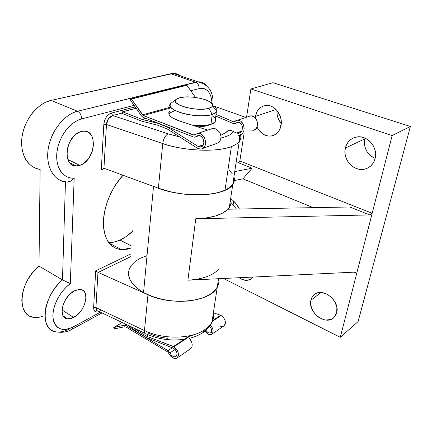 <?xml version="1.0" encoding="UTF-8"?>
<svg xmlns="http://www.w3.org/2000/svg" width="432" height="432" viewBox="0 0 432 432"><rect width="100%" height="100%" fill="white"/><g stroke="black" fill="none" stroke-linecap="round" stroke-linejoin="round"><path stroke-width="0.65" d="M202.921 332.613L204.611 329.756C191.414 339.131 162.956 339.692 144.466 330.566C144.31 332.791 144.871 333.914 146.14 333.936C144.866 333.914 144.31 332.791 144.466 330.566C162.956 339.692 191.414 339.131 204.611 329.756C208.003 327.467 210.465 324.875 212.004 321.98C213.64 318.821 214.132 315.56 213.478 312.196C214.115 315.457 213.667 318.622 212.15 321.689C210.627 324.702 208.116 327.391 204.611 329.756L202.921 332.613M162.74 143.548L158.377 188.222C179.21 196.236 210.865 197.041 224.996 190.247L231.379 146.583C216.972 152.415 184.324 151.119 162.74 143.548L106.466 124.492L103.945 168.264L158.377 188.222L162.74 143.548C175.198 148.592 211.572 153.97 231.379 146.583L224.996 190.247C228.636 188.6 231.228 186.678 232.783 184.475C234.43 182.077 234.814 179.555 233.928 176.904L234.252 181.143L232.756 184.513L229.657 187.585L224.996 190.247L218.905 192.391L211.577 193.914L203.251 194.756L194.238 194.864L184.885 194.227L175.549 192.866L166.595 190.841L158.377 188.222L103.945 168.264L106.466 124.492L162.74 143.548C163.485 138.748 165.251 135.513 168.048 133.844L112.703 115.538L122.375 112.979L112.703 115.538L108.481 118.751L106.466 124.492C106.882 120.074 108.961 117.088 112.703 115.538L111.397 113.092L135.178 106.893L111.397 113.092C107.109 114.782 104.587 118.535 103.826 124.362L104.56 120.614L106.283 117.169L108.67 114.507L111.397 113.092L112.703 115.538L168.048 133.844C165.251 135.513 163.485 138.748 162.74 143.548M73.645 317.488L67.635 318.881C57.208 318.519 62.743 295.915 74.72 290.666L79.277 289.429L81.281 289.667L82.998 290.455L84.364 291.762L85.331 293.533L85.968 298.177L84.839 303.685L82.118 309.258L80.276 311.818L75.962 316.008L71.329 318.465L69.109 318.908L67.063 318.784L65.281 318.103L63.828 316.872L62.764 315.149L61.987 310.462L63.094 304.771L65.923 298.982L70.016 294.019L74.72 290.666L79.931 289.44C90.72 289.521 85.568 311.78 73.645 317.488L62.008 309.96L73.645 317.488M79.753 165.353L76.237 165.893C61.576 166.73 65.756 134.897 81.113 131.539L83.722 131.15L86.179 131.436L88.398 132.381L90.293 133.942L91.795 136.048L92.853 138.618L93.523 144.731L92.237 151.367L89.192 157.588L87.14 160.25L82.334 164.214L79.753 165.353L77.182 165.872L74.714 165.731L72.441 164.932L70.459 163.496L68.85 161.476L67.673 158.938L66.987 155.979L67.198 149.278L69.466 142.441L73.435 136.566L75.865 134.298L78.457 132.602L81.113 131.539L83.56 131.155C98.771 129.973 94.91 161.357 79.753 165.353L67.878 159.494L79.753 165.353M73.71 165.467L74.099 164.824L73.71 165.467M71.701 163.625L71.339 164.241L71.701 163.625M131.512 247.909L121.613 249.68C110.209 248.427 104.134 239.544 103.383 223.036C103.41 207.263 111.456 187.618 123.077 175.138L115.711 184.621L110.916 193.082L107.179 202.079L104.668 211.21L103.48 220.066L103.648 228.253L105.138 235.44L107.849 241.342L111.634 245.759L116.311 248.557L121.673 249.685L127.489 249.156L131.512 247.914M113.951 242.087L120.058 240.062L131.663 246.062L120.058 240.062C124.508 238.027 128.79 235.003 132.899 230.99L126.166 236.579L120.058 240.062C116.143 241.834 112.352 242.665 108.68 242.568M70.324 283.613L66.587 286.762L63.077 290.531L59.935 294.791L57.267 299.381L55.183 304.144L53.746 308.896L53.012 313.47L53.001 317.709L53.708 321.451L55.096 324.583L57.105 326.997L59.659 328.622L62.667 329.427L66.01 329.389L69.584 328.536L73.267 326.894L100.408 312.158L73.267 326.894C61.981 332.068 55.226 329 53.001 317.709C51.953 306.844 59.94 291.152 70.324 283.613L74.174 178.189L70.324 283.613L62.483 279.893L65.464 181.732C53.449 180.473 45.409 166.18 48.244 148.635C50.965 131.112 64.292 114.361 77.539 111.262L51.052 100.408L170.737 73.764L195.604 82.226L77.539 111.262L51.052 100.408L46.1 102.049L41.229 104.749L36.596 108.432L32.362 112.984L28.679 118.265L25.672 124.092L23.447 130.264L22.075 136.577L21.6 142.808L22.027 148.754L23.328 154.213L25.45 159.025L28.307 163.048L31.79 166.163L35.78 168.302L40.144 169.42L38.983 266.08L34.873 270.011L31.131 274.541L27.891 279.509L25.261 284.758L23.328 290.104L22.162 295.369L21.789 300.38L22.221 304.97L23.431 308.999L25.364 312.336L27.95 314.89M34.155 317.363C16.189 316.451 18.738 282.134 38.983 266.08L40.144 169.42C27.934 167.945 19.526 153.738 22.075 136.577C24.505 119.426 37.676 103.226 51.052 100.408L173.275 73.445C176.029 73.397 178.47 74.223 180.587 75.924L177.293 74.066L174.134 73.456L170.737 73.764L195.604 82.226C198.007 83.36 199.152 85.493 199.039 88.619C206.955 87.475 211.297 92.448 212.058 103.54L211.475 98.512L210.438 95.11L208.921 92.297L206.955 90.169L204.601 88.814L201.933 88.285L199.039 88.619L190.755 90.758L199.039 88.619C199.152 85.493 198.007 83.36 195.604 82.226L198.088 81.864C201.339 81.767 204.088 82.939 206.329 85.374C203.661 82.766 200.912 81.594 198.088 81.864L77.539 111.262C69.46 112.536 53.471 124.578 48.589 146.713C44.329 169.058 56.673 181.769 65.464 181.732L62.483 279.893L38.983 266.08L62.483 279.893C56.133 285.298 47.677 296.854 45.382 309.868C43.103 322.952 49.432 331.533 56.759 331.938C39.096 331.484 42.239 296.649 62.483 279.893L63.747 280.589M134.12 105.376L81.616 118.924L77.333 120.533L73.105 123.115L69.098 126.592L65.448 130.847L62.3 135.734L59.773 141.07L57.958 146.659L56.921 152.296L56.689 157.772L57.267 162.896L58.617 167.481L60.691 171.385L63.391 174.474L66.614 176.672L70.254 177.914L74.174 178.189C63.277 178.913 55.15 167.546 56.921 152.296C58.563 137.074 70.027 121.765 81.616 118.924C81.497 115.247 80.136 112.693 77.539 111.262C80.136 112.693 81.497 115.247 81.616 118.924L134.12 105.376M129.908 267.57C125.96 276.313 130.507 284.634 143.548 292.534L153.527 186.43L143.548 292.534C166.957 306.455 210.325 302.767 217.247 287.258C210.654 301.606 172.319 306.32 147.971 294.737L144.466 330.566L95.936 307.568L93.625 307.584C93.739 311.531 95.553 312.844 99.074 311.521L97.087 312.088L95.18 311.612L93.944 310.063L93.625 307.584L95.672 270.826L131.026 253.843L95.672 270.826L98.129 272.425L147.971 294.737L155.509 297.583L163.744 299.689L172.352 300.974L181.008 301.379L189.367 300.899L197.127 299.554L204.001 297.421L209.752 294.586L214.202 291.168L217.226 287.302L218.765 283.138M105.041 168.453L101.299 169.722L103.826 124.362L106.466 124.492L103.826 124.362L101.299 169.722L103.945 168.264L101.299 169.722L105.041 168.453M31.099 316.597L34.695 317.428L38.632 317.363L42.773 316.429M132.937 230.477L131.36 232.438L132.937 230.477M69.455 328.887C64.94 331.322 60.712 332.338 56.759 331.938C62.462 332.845 67.532 331.97 71.971 329.308L73.267 326.894L71.977 329.308L69.455 328.887M100.607 310.705C97.454 311.812 95.899 310.77 95.936 307.568L93.625 307.584L95.672 270.826L98.129 272.425L130.804 256.597L98.129 272.425L147.971 294.737L144.466 330.566L95.936 307.568L97.972 272.171L95.936 307.568L97.211 310.829M218.813 278.818L218.797 278.71C219.283 281.664 218.77 284.51 217.247 287.258L212.004 321.98C210.762 325.582 207.776 329.098 203.045 332.532M147.976 333.083L154.1 335.518L160.774 337.295L167.756 338.342M187.704 336.933L193.579 334.924M239.555 135.221L239.269 141.556C237.719 143.5 235.089 145.174 231.379 146.583C235.132 145.147 237.762 143.467 239.269 141.556C240.894 139.374 241.256 137.182 240.359 134.984M229.333 170.467L232.459 174.004M233.485 131.555L230.072 134.725L226.012 136.588L220.995 137.975C227.696 136.458 231.86 134.314 233.485 131.555M179.701 136.922L168.048 133.844L179.701 136.922M66.836 182.083L70.124 181.402L73.867 178.562M68.132 182.018L67.084 182.093M74.174 178.189L72.338 180.041L70.076 181.424M68.402 282.776L65.189 281.308M215.681 120.663L214.974 122.083L213.381 123.336L210.956 124.378L212.236 114.496L208.899 108.275C197.003 112.298 168.291 103.982 176.553 99.101L179.669 97.772L176.229 99.365L175.484 100.397L175.457 101.536L176.148 102.74L179.599 105.154L185.35 107.26L192.505 108.713L199.908 109.264L206.361 108.837L210.843 107.514L212.123 106.58L212.701 105.516L212.566 104.36L210.217 101.968L205.497 99.765L199.125 98.053L192.024 97.076L185.215 96.973L179.669 97.772C190.393 94.527 215.492 100.591 212.598 105.867C212.171 106.855 210.94 107.66 208.899 108.275L212.236 114.496C214.801 113.692 216.335 112.649 216.848 111.375C217.453 109.523 216.054 107.633 212.652 105.705C216.653 107.995 217.874 110.171 216.319 112.234L212.236 114.496L210.956 124.378L215.023 122.024L215.487 119.135M205.902 125.442L205.81 126.182L205.902 125.442M212.533 116.003L214.423 117.563M210.956 124.378L203.963 125.636L193.325 125.485C200.605 126.122 206.48 125.755 210.956 124.378M169.652 113.362L169.133 114.253M170.095 112.887L174.452 110.759M176.553 99.101L171.493 102.821C167.951 106.213 171.418 109.647 181.883 113.119C191.851 116.041 205.454 116.635 212.236 114.496C198.261 119.459 163.431 110.133 170.629 103.61M209.358 124.826L207.268 125.798L209.358 124.826M186.597 85.217L131.177 98.912L130.453 100.078L141.534 116.008L143.138 117.347L193.471 136.987L194.886 137.138L198.369 135.475C204.05 134.892 206.129 146.783 200.41 146.961L198.639 146.68L200.934 146.875L202.829 145.649L203.472 144.58L203.931 141.88L203.224 139.007L202.478 137.743L200.437 135.95L198.115 135.497L196.112 136.485L199.039 135.502L194.584 137.176L193.471 136.987L143.138 117.347L141.534 116.008L130.507 100.192L130.486 99.749L131.436 99.02L143.289 115.533L194.249 135.124L194.864 134.784L193.531 135.054L195.145 134.514L193.531 135.054L143.289 115.533L170.181 108.076L143.289 115.533L142.484 114.863L170.267 107.195L142.484 114.863L131.436 99.02L186.867 85.304L131.312 98.917M212.679 105.624L245.857 117.434L212.679 105.624M234.965 121.257L233.501 121.748L216.043 114.34L233.501 121.748L234.965 121.257M169.9 110.846L168.782 112.693L169.031 114.453L170.419 116.289L172.897 118.12L180.668 121.397L207.695 130.124L180.668 121.397C171.018 118.141 167.276 114.788 169.436 111.337L169.9 110.851M234.144 121.824L233.501 121.748L234.144 121.824L237.514 120.172L239.101 120.366L237.514 120.172L236.007 120.566L234.144 121.824M221.033 136.328L219.575 132.203L216.502 129.249L214.634 128.531L212.879 128.396L210.287 129.26L212.738 128.412L214.634 128.531L216.502 129.249L219.575 132.203L220.536 134.201L221.033 136.328L220.639 139.687L221.033 136.328M203.062 148.284L216.918 143.37L219.164 142.204L220.639 139.687L219.164 142.204L218.111 142.976M194.864 134.784L198.061 133.326C205.832 132.581 208.651 148.802 200.858 149.078L197.818 148.468L199.984 149.078L201.544 148.964L204.152 147.274L205.033 145.805L205.659 142.079L204.665 138.121L203.629 136.382L200.799 133.942L197.608 133.369L194.864 134.784M252.85 130.329C260.377 129.929 258.088 115.042 250.571 115.862L248.211 116.651L250.128 115.911L251.662 115.916L254.626 117.293L256.819 120.166L257.666 123.79L257.51 125.593L256.079 128.606L253.514 130.21L250.474 130.027M239.452 135.243L237.956 135.335L239.452 135.243L242.066 133.952L239.452 135.243M243.767 131.436L242.066 133.952L243.767 131.436L244.183 128.207L243.767 131.436M244.215 128.196L242.298 127.624L242.179 130.151L240.997 132.181L239.036 133.261L236.731 133.148L241.618 131.414L236.731 133.148L231.989 130.777L229.192 130.151L228.193 130.367L225.455 132.867L221.832 134.617C224.613 133.634 226.638 132.295 227.907 130.599L229.846 130.178L231.287 130.502L236.304 133.018L241.817 131.058L236.304 133.018L239.036 133.261L240.089 132.862L241.709 131.263L242.179 130.151L242.298 127.624L244.215 128.196L243.146 124.119L244.215 128.196L242.298 127.624L244.215 128.196M242.033 122.418L243.146 124.119L240.651 121.133L242.033 122.418M240.646 121.133L239.101 120.366M198.639 146.68L203.24 145.044L198.234 146.518L167.443 127.154L167.902 127.013L167.443 127.154L157.685 123.341L142.025 119.399L122.688 111.812L136.139 108.27L122.688 111.812L142.025 119.399L145.719 118.357L142.025 119.399L158.144 123.206L157.685 123.341L167.443 127.154L198.234 146.518L203.429 144.677L198.234 146.518L198.639 146.68M241.709 124.751L242.617 127.516L241.709 124.751L239.906 122.796L241.709 124.751M238.826 122.31L239.906 122.796L237.724 122.207L238.826 122.31M235.775 123.131L237.724 122.207L234.657 123.73L233.388 123.579L234.657 123.73L238.448 122.229L235.775 123.131M169.479 112.855L168.809 113.821M215.811 116.078L233.388 123.579L215.811 116.078M167.26 128.99L197.818 148.468L167.26 128.99L157.513 125.167L167.26 128.99M194.573 125.885L202.397 126.565L207.268 125.798L202.397 126.565L194.567 125.885M141.874 121.203L157.513 125.167L141.874 121.203L122.564 113.589L141.874 121.203M122.564 113.589L122.44 112.018L122.564 113.589M186.867 85.304L195.518 97.448L186.867 85.304M125.755 326.873L167.713 351.934L170.505 356L173.016 357.982L174.339 358.457L176.699 358.22L177.584 357.518L178.475 355.163L178.033 352.069L177.325 350.492L176.359 349.029L173.891 346.826C178.546 350.833 179.572 354.575 176.98 358.058C173.842 359.224 171.072 357.566 168.68 353.09L167.713 351.934L125.755 326.873M212.733 333.013L211.07 334.6L208.58 334.379L211.07 334.6L212.053 334.006L212.76 332.991L213.16 330.664L212.733 333.013L211.145 332.3L212.733 333.013M212.425 328.028L213.16 330.664L212.425 328.028L210.686 325.647L212.425 328.028M210.303 325.296L210.686 325.647L210.303 325.296M223.841 325.982L225.083 324.437L225.401 323.185L225.05 320.285L223.501 317.482L221.141 315.495L212.074 321.511L221.141 315.495L220.682 315.247L212.166 320.884L220.682 315.247L221.141 315.495C225.59 319.097 226.492 322.585 223.846 325.976L211.761 334.249M208.586 334.379L207.284 333.585L205.097 331.02M188.26 337.3L173.891 346.826L146.464 336.161L148.451 334.93L146.464 336.161L138.272 331.285L139.309 330.658L138.272 331.285L133.693 327.991L138.272 331.285L146.464 336.161L173.41 346.545L187.834 336.998L173.41 346.545L173.891 346.826L188.26 337.3M190.237 339.32L189.297 338.191L191.668 342.036L190.237 339.32M192.245 344.887L191.668 342.036L192.245 344.887L191.857 347.279L192.245 344.887M177.055 358.009L190.609 348.727L191.824 347.301L190.593 348.737M206.674 331.349L205.956 330.302L206.674 331.349M208.402 332.764L207.506 332.181L208.402 332.764L210.157 333.045L208.402 332.764M211.264 332.354L210.157 333.045L211.264 332.354M211.631 330.588L211.145 332.3L211.631 330.588L211.189 328.574L211.631 330.588M209.909 326.716L211.189 328.574L209.909 326.716M169.927 352.933L175.117 349.466L169.927 352.933L168.01 350.66L169.927 352.933C171.677 356.157 173.686 357.35 175.948 356.508C177.849 353.97 177.098 351.238 173.707 348.316L175.5 349.915L176.715 352.118L177.05 354.364L176.413 356.087L174.982 356.848L173.108 356.465L171.272 355.045L169.927 352.933M172.411 347.738L168.01 350.66L125.863 325.544L127.073 324.837L125.863 325.544L124.421 325.22L125.863 325.544L168.01 350.66L172.411 347.738M213.597 312.871L220.682 315.247L213.597 312.871M146.335 337.505L173.707 348.316L146.335 337.505L138.148 332.629L146.335 337.505M127.91 325.237L138.148 332.629L127.91 325.237M125.971 324.319L124.421 325.22L113.837 327.38L122.24 322.542L113.746 327.564L124.421 325.22L125.971 324.319M113.773 327.661L114.437 328.849L113.773 327.661M114.437 328.849L125.032 326.711L114.437 328.849M220.406 326.236L222.48 326.484M189.886 349.094L186.829 349.094M227.929 209.218L229.3 207.506C230.953 204.962 231.358 202.3 230.51 199.519L230.942 202.43C230.909 204.838 229.905 207.101 227.929 209.218L222.863 212.987L215.557 215.962L206.35 217.944L195.75 218.792C211.394 218.192 222.118 215.001 227.929 209.218L349.758 206.993L227.929 209.218M193.131 279.785L187.915 280.206L195.75 218.792L369.754 214.936L349.758 206.993L369.754 214.936L195.75 218.792L187.915 280.206L355.147 272.106L356.697 273.488L340.292 337.311L223.511 278.483L340.292 337.311L358.106 321.554L340.292 337.311L392.148 135.567L410.4 126.473L358.106 321.554L410.4 126.473L392.148 135.567L250.906 88.96L246.569 117.196L250.906 88.96L273.008 82.696L250.906 88.96L392.148 135.567L372.168 213.278L239.841 160.974L244.064 133.499L239.841 160.974L238.324 162.718L236.007 163.145L238.324 162.718L239.841 160.974L372.168 213.278L369.754 214.936L372.168 213.278L356.697 273.488L353.754 272.171L356.697 273.488L355.147 272.106L187.915 280.206C202.905 279.202 213.257 275.405 218.97 268.812M239.269 141.556L232.783 184.475C225.99 197.008 179.199 198.574 153.544 186.251M310.927 300.181L321.062 292.534L310.927 300.181L310.829 305.311L312.66 310.581L316.143 315.22L318.357 317.083L323.325 319.545L325.89 320.053L330.718 319.491L332.791 318.438L334.519 316.915L335.837 314.971L336.69 312.692L333.85 317.601C325.561 326.063 307.519 312.093 310.927 300.181C311.477 297.815 312.644 295.931 314.415 294.527C322.812 286.994 340.281 301.001 336.69 312.692L336.863 307.46L335.005 302.038L331.398 297.292L326.624 293.96L321.43 292.55L318.935 292.642L316.634 293.263L314.615 294.381L312.957 295.947L311.71 297.907L310.927 300.181M253.028 277.052L250.598 279.272C247.039 281.108 243.216 280.595 239.128 277.727L241.375 279.115L245.813 280.352L249.917 279.623L253.028 277.052M364.991 138.11L364.786 138.872L345.362 148.084C346.831 142.403 350.266 138.785 355.671 137.23C366.444 134.028 378.454 147.08 375.089 158.549L375.554 155.407L375.419 152.161L374.679 148.959L373.372 145.913L371.542 143.159L369.263 140.805L366.638 138.942L363.766 137.635L360.758 136.944L357.745 136.89L354.834 137.462L352.145 138.64L349.774 140.368L347.809 142.582L346.318 145.184L345.362 148.084L344.963 151.168L345.141 154.316L345.881 157.421L347.155 160.369L348.916 163.042L351.103 165.353L353.635 167.206L356.422 168.539L359.359 169.295L362.335 169.441L365.245 168.966L367.972 167.886L370.408 166.239L372.46 164.074L374.042 161.482L375.089 158.549C373.761 163.377 370.937 166.693 366.622 168.507C355.585 173.394 342.079 160.24 345.362 148.084L364.786 138.872C363.485 147.917 366.935 154.413 375.138 158.35M276.966 110.511C276.664 115.447 278.1 119.756 281.27 123.444L279.002 120.215L277.852 117.58L277.144 114.782L276.966 110.511M255.431 116.419L276.021 109.49L255.431 116.419L255.263 117.887L255.431 116.419C256.748 109.966 260.275 106.315 266.004 105.467C274.606 104.387 283.117 115.625 281.038 125.437C279.736 131.323 276.566 134.833 271.517 135.961C265.334 136.577 260.501 133.623 257.024 127.111L259.054 130.432L263.228 134.222L265.642 135.4L268.164 136.026L270.691 136.075L273.137 135.54L275.4 134.444L277.398 132.813L279.045 130.718L280.271 128.223L281.302 122.456L281.048 119.41L280.292 116.413L277.403 111.046L275.384 108.891L273.083 107.212L270.599 106.061L268.029 105.494L265.469 105.521L263.029 106.142L260.798 107.325L258.86 109.021L257.283 111.159L255.431 116.419M234.727 171.596L252.148 168.21L238.324 162.718L252.148 168.21L234.727 171.596M233.669 201.155L233.08 204.984L233.669 201.155M273.008 82.696L410.4 126.473L273.008 82.696M364.786 138.872L364.37 141.842L364.516 144.871L365.207 147.847L366.422 150.665L368.118 153.225L370.229 155.423L372.681 157.183M128.482 274.234L129.67 279.05L132.635 283.84L137.311 288.403L143.548 292.534L151.092 296.039L159.64 298.755L168.809 300.553L178.195 301.342L187.364 301.099L195.912 299.83L203.477 297.621L209.752 294.586L214.499 290.866L217.577 286.637L218.916 282.085M146.75 255.722L140.395 258.228L135.189 261.441L131.355 265.264L129.071 269.579M158.177 188.152L171.088 191.954L181.046 193.757L191.203 194.735L201.096 194.848L210.276 194.103L218.354 192.537L224.996 190.247L229.97 187.348L233.113 183.978L234.365 180.284M234.338 180.576L242.908 178.832L252.148 168.21L242.908 178.832L234.338 180.576M232.875 200.432L236.374 204.044L239.377 209.007C237.87 205.373 234.959 201.901 230.65 198.596M313.286 207.657L242.908 178.832L313.286 207.657M202.943 332.597C198.985 335.183 194.465 337.079 189.389 338.288M184.41 339.26C170.899 341.059 158.161 339.282 146.189 333.931M63.142 315.9L67.635 318.881M69.633 162.594L76.237 165.893M121.613 249.68L109.085 243.103M173.275 73.445L198.088 81.864C209.034 84.704 213.98 92.659 212.938 105.716M144.904 333.32L98.431 311.213M102.017 312.919L72.23 329.168M216.848 111.375L212.598 105.867M216.319 112.234L215.023 122.024M194.665 134.946L194.076 135.146M233.987 121.84L234.522 121.662M198.061 133.326L212.879 128.396M250.571 115.862L237.632 120.166M202.036 146.378L200.41 146.961M240.332 132.716L238.604 133.337M195.75 136.782L199.379 135.562M238.75 122.294L235.44 123.406M122.623 111.796L136.123 108.243M186.689 85.196L131.247 98.901M113.81 327.391L122.234 322.537M229.3 207.506L232.783 184.475M218.538 278.721L217.247 287.258M251.057 278.975L250.598 279.272M369.533 166.919L366.622 168.507M275.292 134.514L271.517 135.961M236.498 209.061L230.942 202.43"/></g></svg>
